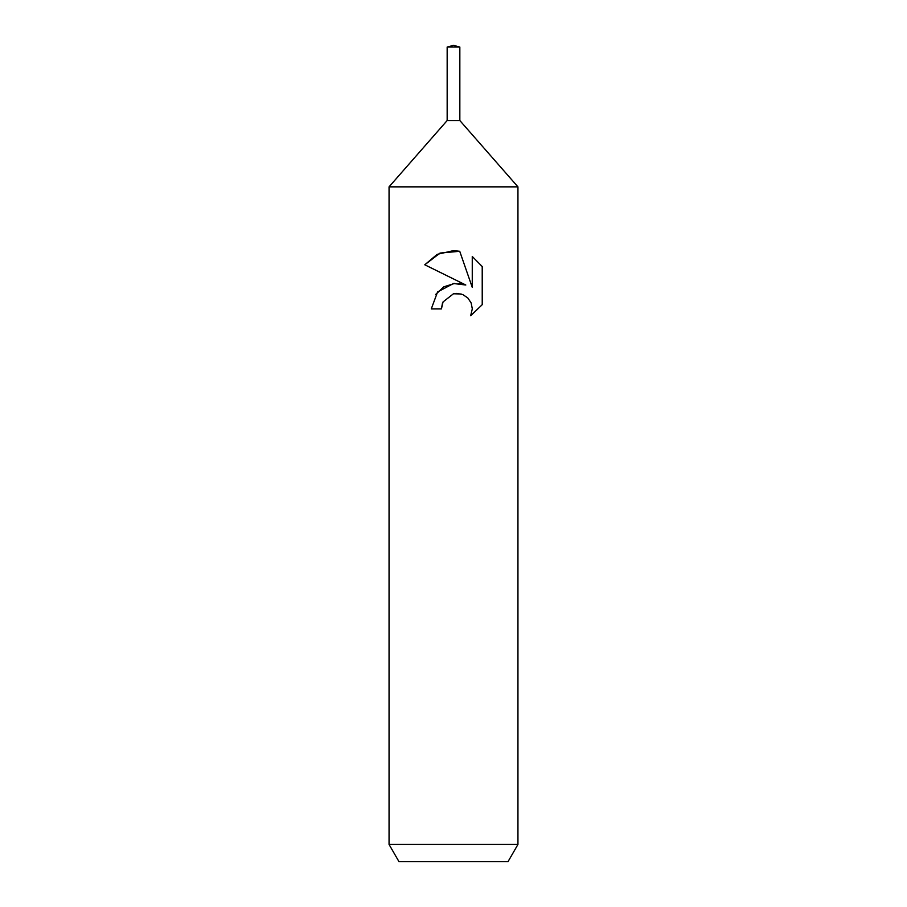 <?xml version="1.0" encoding="UTF-8"?>
<svg xmlns="http://www.w3.org/2000/svg" width="907" height="907" viewBox="0 0 907 907"><rect width="100%" height="100%" fill="white"/><g stroke="black" fill="none" stroke-linecap="round" stroke-linejoin="round"><path stroke-width="1.36" d="M447.162 47.051L459.838 47.051L453.5 45.35L447.162 47.051L447.162 120.54L453.5 120.54L447.162 120.54L389.058 186.853L517.942 186.853L517.942 844.462L389.058 844.462L398.978 861.65L508.022 861.65L517.942 844.462M459.838 47.051L459.838 120.54L453.5 120.54L459.838 120.54L517.942 186.853M453.5 293.766L443.058 301.918L441.426 308.924L431.267 308.924L437.559 291.986L453.5 283.517L465.813 285.013L424.782 264.787L437.174 254.357L453.5 250.627L459.736 251.296L472.264 287.383L472.264 256.477L482.218 266.545L482.229 304.673L470.676 315.738L472.309 308.833L471.13 302.915L467.797 297.927L462.797 294.571L456.867 293.392L453.5 293.766L461.164 294.004M441.426 308.924L442.457 303.267M470.676 315.738L482.218 304.673M465.813 285.013L458.897 283.415M454.747 283.392L443.75 286.85L435.598 294.537M443.058 301.918L453.455 293.777M482.218 266.545L472.264 256.477M459.736 251.296L440.054 253.064L424.782 264.787M389.058 186.853L389.058 844.462"/></g></svg>
